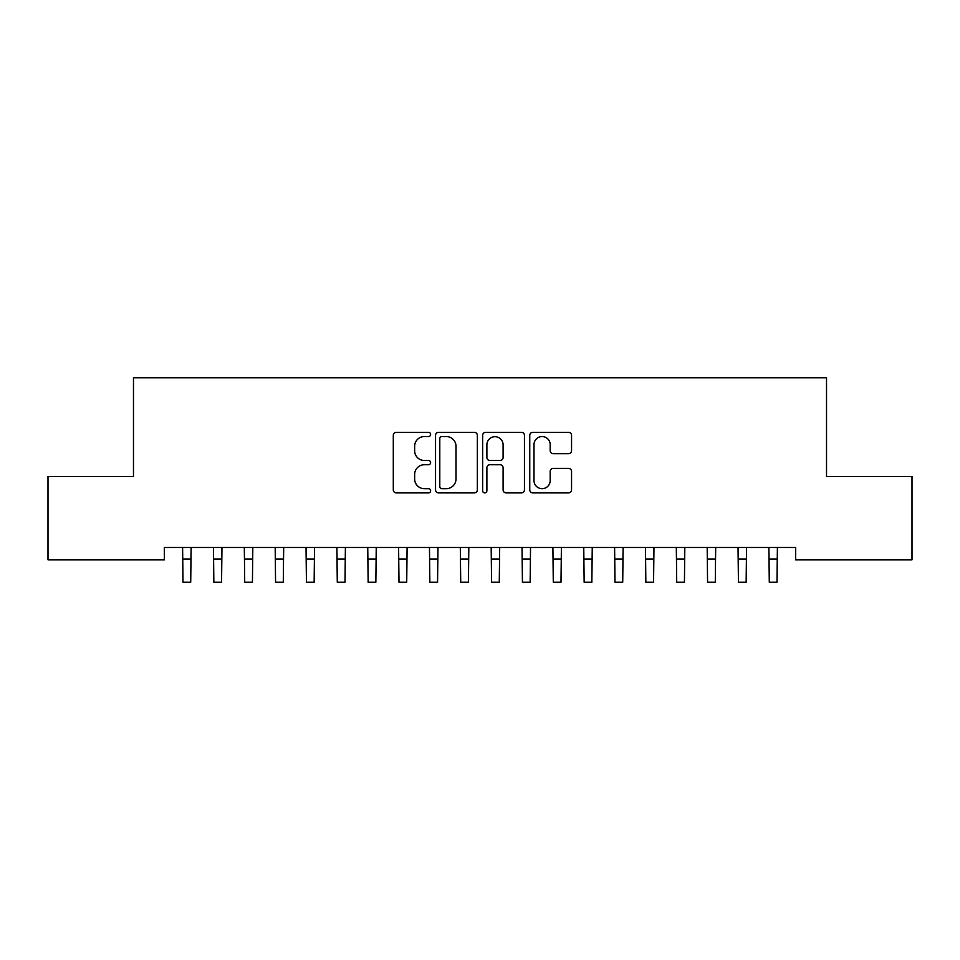 <?xml version="1.0" encoding="UTF-8"?>
<svg xmlns="http://www.w3.org/2000/svg" width="960" height="960" viewBox="0 0 960 960"><rect width="100%" height="100%" fill="white"/><g stroke="black" fill="none" stroke-linecap="round" stroke-linejoin="round"><path stroke-width="1.44" d="M430.632 434.448A2.124 2.124 0 0 0 428.508 432.324L396.324 432.324A3.024 3.024 0 0 0 393.3 435.348L393.3 489.876A3.024 3.024 0 0 0 396.324 492.9L428.508 492.9A2.124 2.124 0 0 0 430.632 490.776A2.124 2.124 0 0 0 428.508 488.664L424.344 488.664A9.696 9.696 0 0 1 414.648 478.968L414.648 474.42A9.696 9.696 0 0 1 424.344 464.736L428.508 464.736A2.124 2.124 0 0 0 430.632 462.612A2.124 2.124 0 0 0 428.508 460.488L424.344 460.488A9.696 9.696 0 0 1 414.648 450.804L414.648 446.256A9.696 9.696 0 0 1 424.344 436.56L428.508 436.56A2.124 2.124 0 0 0 430.632 434.448M568.512 453.672A3.024 3.024 0 0 0 571.548 450.648L571.548 435.348A3.024 3.024 0 0 0 568.512 432.324L532.776 432.324A3.024 3.024 0 0 0 529.752 435.348L529.752 489.876A3.024 3.024 0 0 0 532.776 492.9L568.512 492.9A3.024 3.024 0 0 0 571.548 489.876L571.548 471.396A3.024 3.024 0 0 0 568.512 468.372L553.224 468.372A3.024 3.024 0 0 0 550.188 471.396L550.188 480.552A8.1 8.1 0 0 1 542.088 488.664A8.1 8.1 0 0 1 533.988 480.552L533.988 444.672A8.1 8.1 0 0 1 542.088 436.56A8.1 8.1 0 0 1 550.188 444.672L550.188 450.648A3.024 3.024 0 0 0 553.224 453.672L568.512 453.672M795.672 547.464L164.328 547.464L164.328 559.812L48 559.812L48 476.496L133.476 476.496L133.476 377.76L826.524 377.76L826.524 476.496L912 476.496L912 559.812L795.672 559.812L795.672 547.464M477.348 435.348A3.024 3.024 0 0 0 474.324 432.324L438.576 432.324A3.024 3.024 0 0 0 435.552 435.348L435.552 489.876A3.024 3.024 0 0 0 438.576 492.9L474.324 492.9A3.024 3.024 0 0 0 477.348 489.876L477.348 435.348M485.676 432.324L521.424 432.324A3.024 3.024 0 0 1 524.448 435.348L524.448 489.876A3.024 3.024 0 0 1 521.424 492.9L506.124 492.9A3.024 3.024 0 0 1 503.1 489.876L503.1 467.76A3.024 3.024 0 0 0 500.064 464.736L489.924 464.736A3.024 3.024 0 0 0 486.888 467.76L486.888 490.776A2.124 2.124 0 0 1 484.776 492.9A2.124 2.124 0 0 1 482.652 490.776L482.652 435.348A3.024 3.024 0 0 1 485.676 432.324M441.912 436.56A2.124 2.124 0 0 0 439.788 438.684L439.788 486.54A2.124 2.124 0 0 0 441.912 488.664L446.304 488.664A9.696 9.696 0 0 0 456 478.968L456 446.256A9.696 9.696 0 0 0 446.304 436.56L441.912 436.56M503.1 444.816A8.1 8.1 0 0 0 494.988 436.716A8.1 8.1 0 0 0 486.888 444.816L486.888 457.464A3.024 3.024 0 0 0 489.924 460.488L500.064 460.488A3.024 3.024 0 0 0 503.1 457.464L503.1 444.816M182.604 547.464L183 582.24L190.716 582.24L191.1 547.464M213.468 547.464L213.852 582.24L221.568 582.24L221.964 547.464M244.32 547.464L244.716 582.24L252.432 582.24L252.816 547.464M275.184 547.464L275.568 582.24L283.284 582.24L283.68 547.464M306.036 547.464L306.432 582.24L314.148 582.24L314.532 547.464M336.9 547.464L337.284 582.24L345 582.24L345.396 547.464M367.752 547.464L368.148 582.24L375.852 582.24L376.248 547.464M398.604 547.464L399 582.24L406.716 582.24L407.1 547.464M429.468 547.464L429.852 582.24L437.568 582.24L437.964 547.464M460.32 547.464L460.716 582.24L468.432 582.24L468.816 547.464M491.184 547.464L491.568 582.24L499.284 582.24L499.68 547.464M522.036 547.464L522.432 582.24L530.148 582.24L530.532 547.464M552.9 547.464L553.284 582.24L561 582.24L561.396 547.464M583.752 547.464L584.148 582.24L591.852 582.24L592.248 547.464M614.604 547.464L615 582.24L622.716 582.24L623.1 547.464M645.468 547.464L645.852 582.24L653.568 582.24L653.964 547.464M676.32 547.464L676.716 582.24L684.432 582.24L684.816 547.464M707.184 547.464L707.568 582.24L715.284 582.24L715.68 547.464M738.036 547.464L738.432 582.24L746.148 582.24L746.532 547.464M768.9 547.464L769.284 582.24L777 582.24L777.396 547.464M183 559.104L190.716 559.104M213.852 559.104L221.568 559.104M244.716 559.104L252.432 559.104M275.568 559.104L283.284 559.104M306.432 559.104L314.148 559.104M337.284 559.104L345 559.104M368.148 559.104L375.852 559.104M399 559.104L406.716 559.104M429.852 559.104L437.568 559.104M460.716 559.104L468.432 559.104M491.568 559.104L499.284 559.104M522.432 559.104L530.148 559.104M553.284 559.104L561 559.104M584.148 559.104L591.852 559.104M615 559.104L622.716 559.104M645.852 559.104L653.568 559.104M676.716 559.104L684.432 559.104M707.568 559.104L715.284 559.104M738.432 559.104L746.148 559.104M769.284 559.104L777 559.104"/></g></svg>
